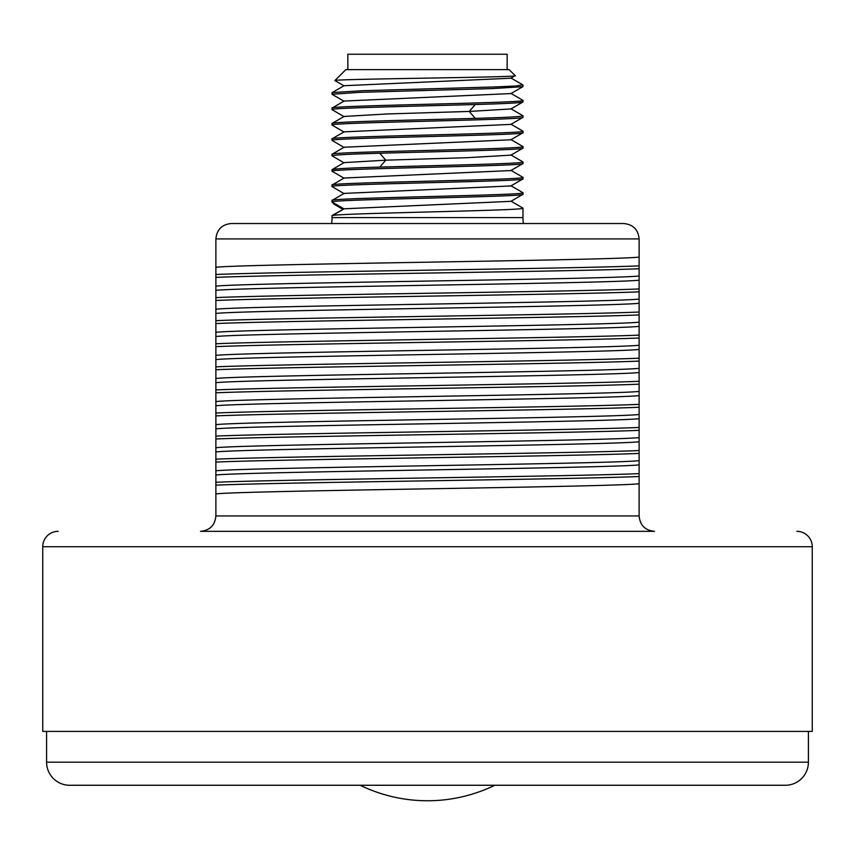 <?xml version="1.0" encoding="UTF-8"?>
<svg xmlns="http://www.w3.org/2000/svg" width="855" height="855" viewBox="0 0 855 855"><rect width="100%" height="100%" fill="white"/><g stroke="black" fill="none" stroke-linecap="round" stroke-linejoin="round"><path stroke-width="1.28" d="M639.113 515.939C640.01 525.28 645.14 530.41 654.503 531.329L200.498 531.329C209.86 530.41 214.99 525.28 215.888 515.939L639.113 515.939L639.113 257.109C609.017 260.497 245.984 263.874 215.888 267.262L215.888 238.919C216.785 229.589 221.915 224.459 231.278 223.529C221.915 224.459 216.785 229.589 215.888 238.919L639.113 238.919C638.215 229.589 633.085 224.459 623.723 223.529L231.278 223.529M215.888 267.262L215.888 286.136C245.984 282.759 609.017 279.371 639.113 275.994M639.113 280.194C609.006 283.582 245.994 286.959 215.888 290.347L215.888 286.136M215.888 290.347L215.888 309.221C245.994 305.844 609.006 302.456 639.113 299.079M639.113 303.279C609.017 306.667 245.984 310.044 215.888 313.432L215.888 309.221M215.888 313.432L215.888 332.306C245.984 328.929 609.017 325.541 639.113 322.164M639.113 326.364C609.006 329.752 245.984 333.129 215.888 336.517L215.888 332.306M215.888 336.517L215.888 355.391C245.984 352.014 609.006 348.626 639.113 345.249M639.113 349.449C609.006 352.837 245.984 356.214 215.888 359.602L215.888 355.391M215.888 359.602L215.888 378.476C245.984 375.099 609.006 371.711 639.113 368.334M639.113 372.534C609.017 375.922 245.994 379.299 215.888 382.687L215.888 378.476M215.888 382.687L215.888 401.561C245.994 398.184 609.017 394.796 639.113 391.419M639.113 395.619C609.017 399.007 245.994 402.384 215.888 405.772L215.888 401.561M215.888 405.772L215.888 424.646C245.994 421.269 609.017 417.881 639.113 414.504M639.113 418.704C609.017 422.092 245.984 425.469 215.888 428.857L215.888 424.646M215.888 428.857L215.888 447.731C245.984 444.354 609.017 440.966 639.113 437.589M639.113 441.789C609.006 445.177 245.994 448.554 215.888 451.942L215.888 447.731M215.888 451.942L215.888 470.816C245.994 467.439 609.006 464.051 639.113 460.674M639.113 464.874C609.017 468.262 245.984 471.639 215.888 475.027L215.888 470.816M215.888 475.027L215.888 493.901C245.984 490.524 609.017 487.136 639.113 483.759M215.888 515.939L215.888 493.901M597.645 223.529L623.723 223.529C633.085 224.459 638.215 229.589 639.113 238.919L639.113 257.109M639.113 265.862C573.427 268.748 281.573 271.623 215.888 274.498M639.113 268.748C573.427 271.634 281.573 274.508 215.888 277.383M639.113 288.947C573.427 291.833 281.573 294.708 215.888 297.583M639.113 291.833C573.427 294.719 281.573 297.593 215.888 300.468M639.113 312.032C573.427 314.918 281.573 317.793 215.888 320.668M639.113 314.918C573.427 317.804 281.573 320.678 215.888 323.553M639.113 335.117C573.427 338.003 281.573 340.878 215.888 343.753M639.113 338.003C573.427 340.889 281.573 343.763 215.888 346.638M639.113 358.202C573.427 361.088 281.573 363.963 215.888 366.838M639.113 361.088C573.427 363.974 281.573 366.848 215.888 369.723M639.113 381.287C573.427 384.173 281.573 387.048 215.888 389.923M639.113 384.173C573.427 387.059 281.573 389.933 215.888 392.808M639.113 404.372C573.427 407.258 281.573 410.133 215.888 413.008M639.113 407.258C573.427 410.144 281.573 413.018 215.888 415.893M639.113 427.457C573.427 430.343 281.573 433.218 215.888 436.093M639.113 430.343C573.427 433.229 281.573 436.103 215.888 438.978M639.113 450.542C573.427 453.428 281.573 456.303 215.888 459.178M639.113 453.428C573.427 456.314 281.573 459.188 215.888 462.063M639.113 473.627C573.427 476.513 281.573 479.388 215.888 482.263M639.113 476.513C573.427 479.399 281.573 482.273 215.888 485.148M796.86 531.329A15.39 15.39 0 0 1 812.25 546.719L42.75 546.719A15.39 15.39 0 0 1 58.14 531.329M812.25 546.719L812.25 731.399L42.75 731.399L42.75 546.719M46.598 731.399L46.598 762.179A23.085 23.085 0 0 0 69.683 785.264L785.317 785.264A23.085 23.085 0 0 0 808.403 762.179L46.598 762.179M808.403 731.399L808.403 762.179M427.5 785.264L348.242 785.264M503.723 785.264L351.277 785.264M331.633 223.529A46.17 46.17 -90 0 0 332.018 217.598L522.982 217.598A46.17 46.17 90 0 0 523.367 223.529M510.884 201.096L522.982 208.139C528.892 210.704 326.108 213.269 332.018 215.834L332.018 217.598M333.963 204.11L332.018 201.983C326.108 199.418 528.892 196.853 522.982 194.288L510.884 201.342L344.116 208.791L332.616 215.214M510.884 185.706L522.982 192.749C528.892 195.314 326.108 197.879 332.018 200.444L332.018 201.983L343.956 208.877M522.982 208.139L522.982 217.598M510.884 170.316L522.982 177.359C528.892 179.924 326.108 182.489 332.018 185.054L332.018 186.593C326.108 184.028 528.892 181.463 522.982 178.898L522.982 177.359M510.884 154.926L522.982 161.969C526.242 163.679 439.288 165.389 379.759 167.099C349.118 167.954 333.204 168.809 332.018 169.664L332.018 171.203C326.108 168.638 528.892 166.073 522.982 163.508L510.884 170.562L344.116 178.011L332.018 185.054M522.982 178.898L510.884 185.952L344.116 193.401L332.018 200.444M344.009 208.909L332.392 215.62M510.916 155.15L467.396 157.673L385.755 160.174L344.116 162.621L332.018 169.664M344.116 178.257L332.018 171.203M344.116 162.867L332.018 155.813C333.204 154.958 349.118 154.103 379.759 153.248C439.288 151.538 526.242 149.828 522.982 148.118L510.884 155.172M344.116 193.647L332.018 186.593M522.982 161.969L522.982 163.508M510.884 139.536L522.982 146.579C528.892 149.144 326.108 151.709 332.018 154.274L332.018 155.813M522.8 115.649L522.982 115.799C521.796 116.654 505.882 117.509 475.241 118.364C415.712 120.074 328.758 121.784 332.018 123.494L332.018 125.033C326.108 122.468 528.892 119.903 522.982 117.338L510.884 124.392L344.116 131.841L332.103 138.777L332.018 140.423C326.108 137.858 528.892 135.293 522.982 132.728L510.884 139.782L344.084 147.242M510.959 108.948L469.245 111.439L387.604 113.939L344.116 116.451L332.018 123.494M510.884 124.146L522.982 131.189C528.892 133.754 326.108 136.319 332.018 138.884M344.116 147.231L332.018 154.274M522.982 85.019L522.886 86.676L492.694 88.567L359.218 92.361L332.018 94.253L332.103 92.607L362.242 90.716L495.761 86.921L515.918 85.97L522.79 84.869M522.779 100.249L522.982 100.409C528.892 102.974 326.108 105.539 332.018 108.104L332.018 109.643C328.758 107.933 415.712 106.223 475.241 104.513C505.882 103.658 521.796 102.803 522.982 101.948L510.873 108.991M510.948 93.569L344.116 101.05L332.018 108.104M335.021 80.648L334.936 80.552C331.804 78.938 523.239 77.313 515.18 75.678L510.884 78.222L344.041 85.714M334.936 80.552L345.869 69.629L509.131 69.629L515.18 75.678M347.857 69.629L347.857 54.239L507.143 54.239L507.143 69.629M344.116 147.477L332.018 140.423M344.116 132.087L332.018 125.033M344.116 116.697L332.018 109.643M522.982 146.579L522.982 148.118M522.982 131.189L522.982 132.728M522.982 115.799L522.982 117.338M522.982 100.409L522.982 101.948M343.849 208.941L332.499 215.278M522.982 192.749L522.982 194.288M379.759 153.248L385.755 160.174L379.759 167.099M475.241 104.513L469.245 111.439L475.241 118.364M360.692 785.51A154.018 154.018 0 0 0 494.308 785.51M332.114 92.618L344.116 85.671M522.897 84.923L510.884 77.976M522.886 100.313L510.873 93.366M522.886 115.703L510.873 108.756M522.875 86.665L510.873 93.601M334.968 80.627L344.116 85.917M344.127 101.296L332.114 94.36M333.696 203.95L342.983 209.411"/></g></svg>
